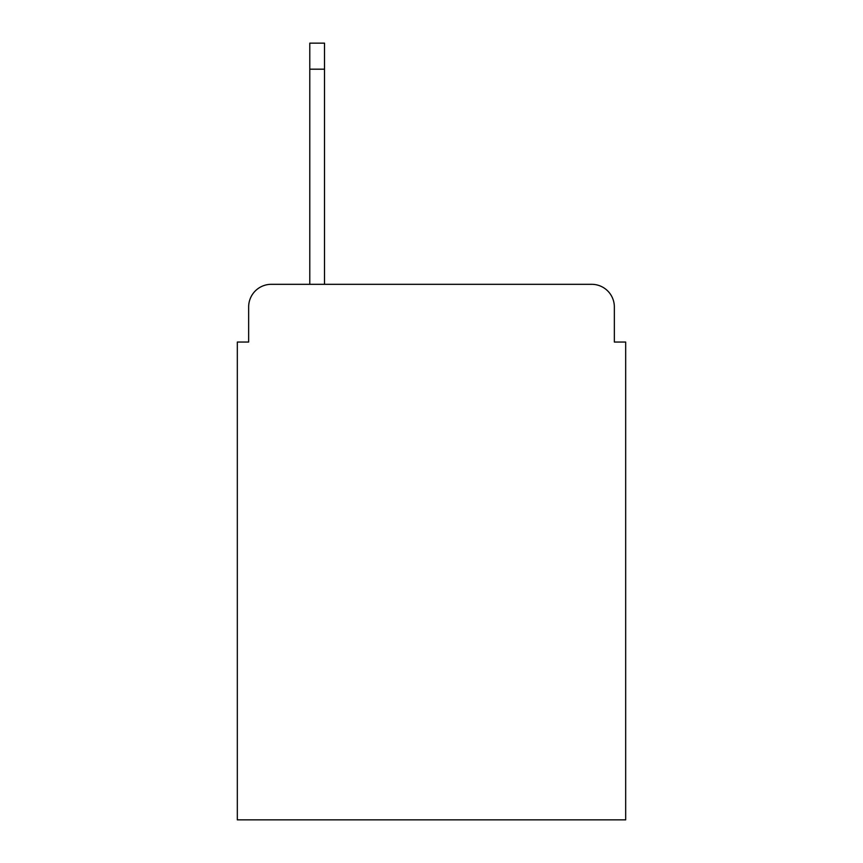 <?xml version="1.0" encoding="UTF-8"?>
<svg xmlns="http://www.w3.org/2000/svg" width="863" height="863" viewBox="0 0 863 863"><rect width="100%" height="100%" fill="white"/><g stroke="black" fill="none" stroke-linecap="round" stroke-linejoin="round"><path stroke-width="1.29" d="M248.652 306.958L248.652 342.05L248.652 306.958A22.643 22.643 0 0 1 271.295 284.315L309.785 284.315L309.785 43.15L324.51 43.15L324.51 69.191L309.785 69.191M614.348 342.05L614.348 306.958L614.348 342.05L625.675 342.05L625.675 819.85L237.325 819.85L237.325 342.05L248.652 342.05M614.348 306.958A22.643 22.643 0 0 0 591.705 284.315L271.295 284.315M324.51 69.191L324.51 284.315L591.705 284.315"/></g></svg>
